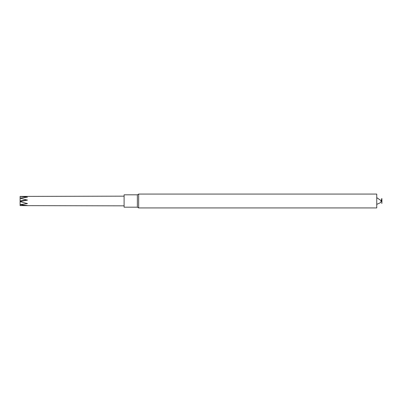 <?xml version="1.0" encoding="UTF-8"?>
<svg xmlns="http://www.w3.org/2000/svg" width="402" height="402" viewBox="0 0 402 402"><rect width="100%" height="100%" fill="white"/><g stroke="black" fill="none" stroke-linecap="round" stroke-linejoin="round"><path stroke-width="0.6" d="M137.368 194.814L124.097 194.814L124.097 207.186L137.368 207.186L138.66 207.934L138.66 194.065L137.368 194.814L137.368 207.186M138.66 207.934L376.744 207.934L376.744 194.065L138.66 194.065M381.84 198.427L381.84 203.573L381.84 198.427L380.659 202.573L376.744 204.377M20.1 196.407L20.1 198.101L27.457 197.156L20.1 196.407L124.097 196.161M20.1 198.101L20.1 201.508L27.457 200.131L20.1 198.191M20.1 201.065L20.1 204.613L27.457 203.613L20.1 201.623M20.1 201.176L20.1 205.603L27.457 205.563L20.1 204.683M20.1 201.226L20.1 203.809M20.1 200.377L20.1 200.935M20.1 200.99L27.457 200.131M27.457 200L20.1 200.864M26.748 203.327L27.457 203.613M381.84 203.573L381.9 199.221L381.9 202.779L381.583 201L376.744 197.623M23.014 205.638L124.097 205.839"/></g></svg>

